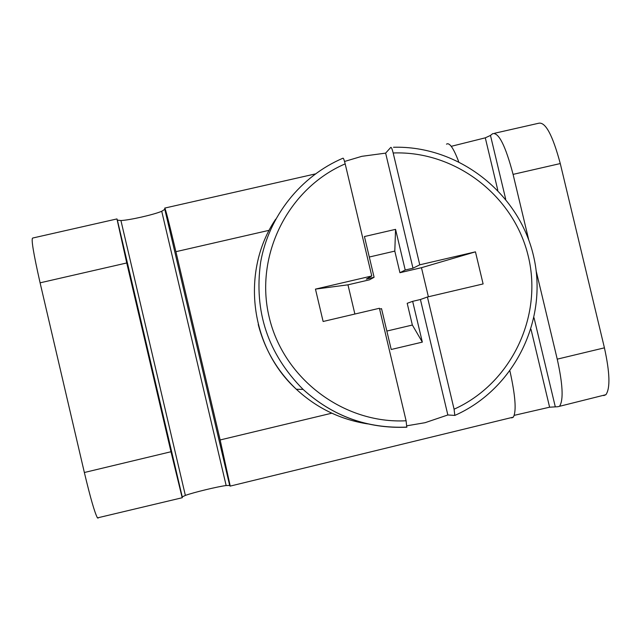 <?xml version="1.0" encoding="UTF-8"?>
<svg xmlns="http://www.w3.org/2000/svg" width="641" height="641" viewBox="0 0 641 641"><rect width="100%" height="100%" fill="white"/><g stroke="black" fill="none" stroke-linecap="round" stroke-linejoin="round"><path stroke-width="0.96" d="M454.084 409.206C510.917 383.687 543.023 316.975 528.32 256.416C514.034 195.745 455.31 150.595 393.181 152.983L419.767 264.813L475.454 251.841L483.106 283.931L427.419 296.999L454.084 409.206L454.822 415.416L447.851 414.975L425.047 422.699L406.979 425.776M344.554 161.468L361.828 156.324L385.634 153.127L390.81 147.366C391.411 147.23 392.204 149.097 393.181 152.983M269.18 230.303L175.906 251.689L220.143 439.958L331.806 413.189M509.98 371.203C515.404 395.817 516.534 411.121 513.369 417.123L230.071 486.134L229.686 485.445L226.153 485.533C217.579 486.607 193.43 492.456 185.361 495.413L182.252 496.903L182.3 497.712L97.456 517.88C94.788 513.056 90.421 497.937 84.356 472.505L170.987 451.745L126.742 262.962L40.095 282.825L84.356 472.505M126.742 262.962L116.958 218.926L117.383 220.143L120.925 220.536C129.578 220.184 153.736 214.703 161.732 211.274L164.809 209.327L164.737 208.085C165.226 207.796 168.944 222.331 175.906 251.689M494.652 133.24L538.568 123.272C545.379 121.566 552.606 134.995 560.274 163.559L604.423 347.839C609.871 372.685 610.368 388.302 605.905 394.704L557.862 406.723L549.609 407.195L514.266 415.336M451.24 146.324L485.293 137.831L490.477 135.427L492.649 133.697C498.69 132.158 505.501 145.715 513.08 174.376L528.705 239.758M98.121 518.104L97.456 517.88M40.095 282.825C33.396 253.195 30.944 238.26 32.755 238.027L116.854 218.95M170.987 451.745L182.116 497.376M605.905 394.704L603.774 395.601M559.753 405.889C563.583 399.623 562.742 384.047 557.237 359.152L536.213 271.191M230.151 485.734L220.143 439.958M513.369 417.123L511.734 417.9M446.497 144.161C449.413 142.174 453.467 147.975 458.644 161.564M475.454 251.841L421.466 267.69L399.936 272.713L394.8 251.104L395.561 229.358L364.441 236.545L374.096 277.273L366.299 279.091L371.772 275.991L345.179 163.864C287.985 188.446 254.397 255.463 269.14 317.023C283.426 378.687 343.648 424.094 406.098 420.768L379.424 308.273L323.12 321.486L315.46 289.115L371.772 275.991M395.561 229.358L405.216 270.021L412.98 268.21L385.634 153.127M379.616 309.09L381.531 308.642L391.218 349.489L422.339 342.118L412.355 325.043L407.195 303.305L412.652 301.334L422.339 342.118M447.851 414.975L420.416 299.507L412.652 301.334M374.096 277.273L369.52 279.805L347.967 284.828L315.46 289.115M419.767 264.813L412.98 268.21M406.306 427.122L406.779 427.202C367.245 428.813 332.679 416.209 303.081 389.391C267.954 353.936 253.804 311.55 260.639 262.217C268.763 216.281 300.613 176.259 342.991 158.191C343.48 158.079 344.209 159.97 345.179 163.864M427.419 296.999L420.416 299.507M406.098 420.768L406.779 427.202M399.936 272.713L405.216 270.021M428.38 296.775L421.466 267.69M354.882 314.034L347.967 284.828M369.296 257.025L394.8 251.104M386.852 331.06L412.355 325.043M161.732 211.274L226.153 485.533M164.809 209.327L229.686 485.445M117.359 220.095L182.244 496.935M185.361 495.413L120.925 220.536M485.293 137.831L497.793 190.185M531.02 329.346L549.609 407.195M490.477 135.427L505.685 199.119M534.041 317.824L555.242 406.586M557.237 359.152L604.423 347.839M560.274 163.559L513.08 174.376M164.913 208.045L315.316 173.927M275.71 219.158C240.704 270.887 249.806 346.885 296.358 389.279C316.694 408.077 340.443 419.607 367.614 423.893M182.244 496.911L117.383 220.143M406.923 427.09C367.325 428.773 332.711 416.201 303.081 389.391L296.358 389.279C277.489 371.315 264.781 349.714 258.235 324.466M454.822 415.424C514.394 389.143 548.472 319.699 533.616 256.36C519.202 192.925 458.339 145.387 393.502 147.27"/></g></svg>
